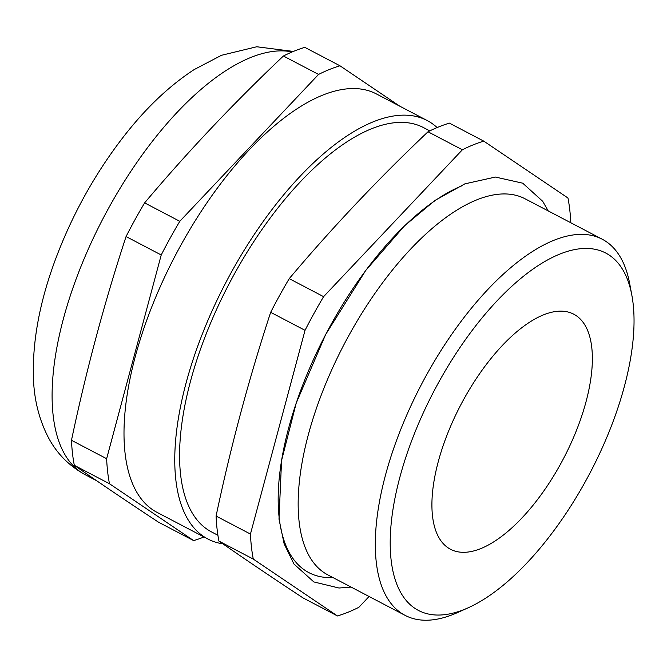 <?xml version="1.0" encoding="UTF-8"?>
<svg xmlns="http://www.w3.org/2000/svg" width="667" height="667" viewBox="0 0 667 667"><rect width="100%" height="100%" fill="white"/><g stroke="black" fill="none" stroke-linecap="round" stroke-linejoin="round"><path stroke-width="1" d="M399.7 106.136L339.97 65.783A265.416 115.933 117.7 0 0 318.559 74.429L179.79 221.302A265.416 115.933 117.7 0 0 161.222 254.977L106.637 458.713A265.416 115.933 117.7 0 0 109.471 483.733L74.312 465.316C98.883 482.441 126.938 501.392 158.488 522.178L193.647 540.603A265.416 115.933 117.7 0 0 204.002 536.968M570.785 222.745A265.416 115.933 117.7 0 0 567.959 197.999L483.783 141.137L449.416 123.128A265.416 115.933 117.7 0 0 438.878 126.838A265.416 115.933 117.7 0 0 428.006 131.774C378.256 178.906 331.999 227.864 289.236 278.648A265.416 115.933 117.7 0 0 270.669 312.323C248.983 378.397 230.782 446.315 216.083 516.058A265.416 115.933 117.7 0 0 218.918 541.079C243.488 558.204 271.544 577.163 303.093 597.949L337.46 615.949A265.416 115.933 117.7 0 0 347.999 612.248A265.416 115.933 117.7 0 0 358.871 607.303L369.084 596.498M602.226 239.22L525.071 198.791A212.339 92.746 117.7 0 0 476.622 199.917A212.339 92.746 117.7 0 0 323.503 389.261A212.339 92.746 117.7 0 0 327.981 574.962L405.127 615.383A212.339 92.746 -62.3 0 1 400.65 429.69A212.339 92.746 -62.3 0 1 553.768 240.345A212.339 92.746 -62.3 0 1 602.226 239.22A212.339 92.746 -62.3 0 1 629.715 283.783L631.874 295.389A201.717 88.111 117.7 0 0 559.73 254.119A201.717 88.111 117.7 0 0 399.925 477.038A201.717 88.111 117.7 0 0 464.549 609.346A201.717 88.111 117.7 0 0 468.192 607.787A201.717 88.111 117.7 0 0 590.187 472.628A201.717 88.111 117.7 0 0 631.874 295.389M468.192 607.787L457.42 612.623A212.339 92.746 -62.3 0 1 453.577 614.257A212.339 92.746 -62.3 0 1 405.127 615.383M480.824 548.582A132.708 57.971 -62.3 0 1 450.542 549.283A132.708 57.971 -62.3 0 1 447.749 433.225A132.708 57.971 -62.3 0 1 543.447 314.882A132.708 57.971 -62.3 0 1 573.728 314.182A132.708 57.971 -62.3 0 1 576.53 430.24A132.708 57.971 -62.3 0 1 480.824 548.582M427.197 120.544L376.438 93.955A236.226 103.185 117.7 0 0 322.536 95.198A236.226 103.185 117.7 0 0 152.193 305.853A236.226 103.185 117.7 0 0 157.179 512.439L207.937 539.028A236.226 103.185 -62.3 0 1 202.951 332.441A236.226 103.185 -62.3 0 1 373.295 121.794A236.226 103.185 -62.3 0 1 427.197 120.544A236.226 103.185 -62.3 0 1 437.118 127.564M217.909 535.268L211.631 531.974A228.264 99.708 -62.3 0 1 206.812 332.358A228.264 99.708 -62.3 0 1 371.419 128.806A228.264 99.708 -62.3 0 1 423.503 127.597L429.79 130.89M339.97 65.783L304.811 47.365A265.416 115.933 117.7 0 0 294.272 51.076A265.416 115.933 117.7 0 0 283.4 56.011C233.65 103.135 187.394 152.093 144.631 202.876L179.79 221.302M332.958 577.572A219.084 95.698 -62.3 0 1 295.348 405.703A219.084 95.698 -62.3 0 1 462.306 185.643M483.783 141.137A265.416 115.933 117.7 0 0 462.373 149.783L323.603 296.657A265.416 115.933 117.7 0 0 305.036 330.323L250.45 534.059A265.416 115.933 117.7 0 0 253.285 559.088L337.46 615.949M218.918 541.079L253.285 559.088M270.669 312.323L305.036 330.323M250.45 534.059L216.083 516.058M428.006 131.774L462.373 149.783M323.603 296.657L289.236 278.648M109.471 483.733L193.647 540.603M161.222 254.977L126.063 236.552C104.377 302.635 86.176 370.544 71.477 440.287L106.637 458.713M318.559 74.429L283.4 56.011M71.477 440.287A265.416 115.933 117.7 0 0 74.312 465.316M144.631 202.876A265.416 115.933 117.7 0 0 126.063 236.552M222.903 543.847A236.226 103.185 -62.3 0 1 207.937 539.028M292.213 51.926A236.226 103.185 117.7 0 0 250.634 57.529A236.226 103.185 117.7 0 0 80.29 268.176A236.226 103.185 117.7 0 0 85.268 474.762L96.607 480.699M548.207 210.914L542.68 201.276L522.736 183.192L495.414 177.055L464.857 183.859L434.976 200.425L404.561 225.78L365.699 270.494L325.638 334.542L296.248 403.01L281.566 460.538L278.989 519.134L284.134 543.797L293.914 563.974L313.849 581.941L339.019 588.019L351.117 587.085M293.388 51.434L256.728 46.765L221.477 55.294L194.139 69.601C169.918 85.401 147.057 106.912 125.563 134.134C95.706 172.169 72.144 214.449 54.886 260.972C39.862 301.834 32.683 339.953 33.35 375.346C33.734 398.157 38.753 418.926 48.424 437.652C56.895 453.602 69.176 465.966 85.268 474.762"/></g></svg>
